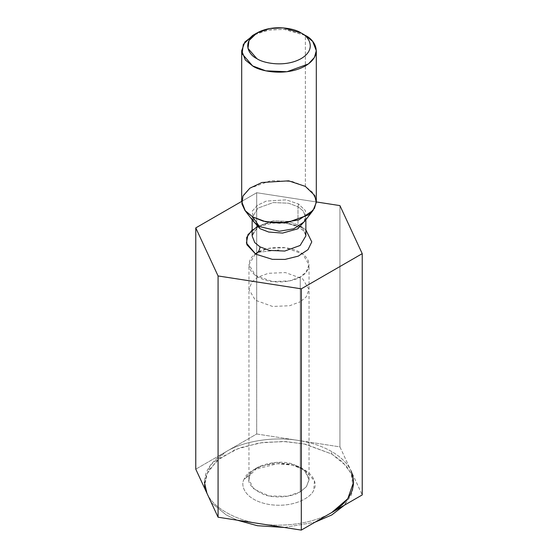 <?xml version="1.0" encoding="UTF-8"?>
<svg xmlns="http://www.w3.org/2000/svg" width="558" height="558" viewBox="0 0 558 558"><rect width="100%" height="100%" fill="white"/><g stroke="black" fill="none" stroke-linecap="round" stroke-linejoin="round"><path stroke-width="0.42" stroke-dasharray="2.79 2.09" d="M204.381 484.484L204.688 488.376L206.355 474.642L216.734 460.741L235.574 449.448L259.407 442.919L283.422 441.483L304.11 443.917L331.766 454.024L342.751 462.094L351.247 473.707L353.249 488.759L344.425 505.199L351.442 494.813L353.619 484.484L351.54 474.391L346.337 465.923L331.766 454.024L331.766 451.589L331.766 454.024L305.449 444.203L285.912 441.587L263.041 442.403L239.731 447.851L220.243 457.93L208.148 470.966L204.381 484.484L204.381 482.049L210.213 465.358L226.234 451.589C243.476 441.029 274.243 436.272 298.314 440.436C311.155 442.459 322.308 446.177 331.766 451.589C341.133 457.051 347.571 463.482 351.08 470.896C347.571 463.482 341.133 457.051 331.766 451.589C322.308 446.177 311.155 442.459 298.314 440.436L339.927 446.874L362.226 494.925L339.927 446.874L339.927 205.602L339.927 446.874L298.314 440.436L256.701 433.998L256.701 192.726L316.309 201.947L256.701 192.726L256.701 433.998L195.774 469.173L256.701 433.998L298.314 440.436C274.243 436.272 243.476 441.029 226.234 451.589C207.053 463.489 200.615 477.355 206.92 493.202C212.71 507.32 235.232 520.321 259.686 523.662C283.757 527.826 314.524 523.069 331.766 512.509C314.524 523.069 283.757 527.826 259.686 523.662C235.232 520.321 212.71 507.32 206.92 493.202M241.691 201.396L256.701 192.726L241.691 201.396M252.139 229.882L265.629 223.465L281.344 221.868L302.213 227.378L305.861 229.882L302.213 227.378M254.915 34.233L270.246 29.748L285.501 29.476L305.379 35.454L305.379 186.4L292.225 181.489L271.021 180.59L249.621 188.353L243.574 194.875L241.691 201.633M316.309 201.633L312.668 192.35L305.379 186.4L305.379 35.454L284.273 29.365L268.14 30.076L252.621 35.454M304.25 221.798L305.554 210.798L298.558 203.984L286.177 199.855L266.312 201.082L257.398 205.295L252.3 211.098L253.751 221.798L252.3 211.098L257.398 205.295L266.312 201.082L286.177 199.855L298.558 203.984L305.554 210.798L304.25 221.798L305.861 217.711L305.533 220.145L305.861 217.711L303.238 211.029L297.993 206.746L303.238 211.029L305.861 217.711L305.861 219.719M252.467 220.145L252.139 217.711L257.845 208.155L273.253 202.561L288.521 203.21L297.993 206.746L297.993 224.937L288.521 221.4L273.253 220.752L257.845 226.346L252.139 235.901L257.845 226.346L273.253 220.752L288.521 221.4L297.993 224.937L297.993 206.746L288.521 203.21L273.253 202.561L257.845 208.155L252.139 217.711L252.467 220.145M305.861 235.901L303.238 229.219L297.993 224.937L303.238 229.219L305.861 235.901C305.073 233.293 306.754 233.976 301.229 228.968L293.055 225C286.463 222.942 279.398 222.419 271.865 223.423C265.65 224.421 260.746 226.171 257.168 228.682L253.883 231.654L252.139 235.901M297.993 206.746L298.558 203.984L297.993 206.746M300.929 226.674L282.976 221.965L269.863 222.572L257.071 226.674M351.08 470.896L353.619 482.049L353.619 484.484M211.273 502.57L226.234 514.95L237.241 520.189L226.234 514.95L211.273 502.57M284.245 527.463L314.879 522.26L284.245 527.463M257.754 252.39L279 249.914L257.754 252.39C263.118 248.31 284.231 243.483 300.246 252.39C315.675 261.639 307.312 273.825 300.246 276.921C294.882 281.002 273.769 285.829 257.754 276.921C242.325 267.673 250.688 255.487 257.754 252.39L268.349 248.436L285.424 247.71L302.652 253.967L309.041 264.659L306.112 272.13L300.246 276.921L300.246 301.787L289.651 305.735L272.576 306.461L255.348 300.211L248.959 289.518L251.888 282.048L257.754 277.256L268.349 273.301L285.424 272.576L302.652 278.826L309.041 289.518L306.112 296.995L300.246 301.787L300.246 276.921L289.651 280.876L272.576 281.602L255.348 275.345L248.959 264.659L255.376 253.939M300.246 491.877L287.607 496.229L269.144 495.999L253.771 489.031L248.959 479.615L249.984 475.123C252.237 465.107 280.158 458.432 294.024 464.591L304.577 470.513L309.041 479.615L306.502 486.59L300.246 491.877L300.246 301.787L306.112 296.995L309.041 289.518L302.652 278.826L285.424 272.576L268.349 273.301L257.754 277.256L251.888 282.048L248.959 289.518L255.348 300.211L272.576 306.461L289.651 305.735L300.246 301.787L300.246 491.877L306.377 486.75L309.034 480.006L306.761 472.989L300.246 467.346L294.024 464.591L275.987 462.352L257.754 467.346L249.984 475.123C246.036 481.812 250.702 488.32 263.976 494.632C278.058 499.41 294.206 495.895 300.246 491.877M249.984 475.123L244.216 479.106L253.534 469.787L277.375 463.719L292.19 465.142L304.466 469.787L314.433 480.787L313.784 489.868C312.459 495.957 295.552 508.275 269.681 504.572C244.062 500.31 240.093 484.762 244.216 479.106L249.984 475.123M244.216 479.106C240.093 484.762 244.062 500.31 269.681 504.572C295.552 508.275 312.459 495.957 313.784 489.868C317.907 484.211 313.938 468.657 288.319 464.402C262.448 460.692 245.541 473.017 244.216 479.106M253.751 221.798L252.139 217.711L252.139 219.719M248.959 479.615L248.959 264.659M309.041 479.615L309.041 264.659M300.246 467.346L304.466 469.787M257.754 467.346L253.534 469.787"/><path stroke-width="0.84" d="M353.619 482.049L347.787 498.74L331.766 512.509L301.299 530.1L218.073 517.224L218.073 275.952L218.073 517.224L206.92 493.202L195.774 469.173L195.774 227.901L195.774 469.173L218.073 517.224L301.299 530.1L301.299 288.828L362.226 253.653L339.927 205.602L316.309 201.947L339.927 205.602L362.226 253.653L362.226 494.925L331.766 512.509L362.226 494.925L362.226 253.653L301.299 288.828L301.299 530.1L331.766 512.509C350.947 500.61 357.385 486.743 351.08 470.896M195.774 227.901L241.691 201.396L195.774 227.901L218.073 275.952L195.774 227.901M301.299 288.828L218.073 275.952L301.299 288.828M257.071 226.674L247.982 234.569L246.406 243.051L255.787 254.183C258.326 252.404 259.735 249.963 260.007 246.873L269.479 250.409L284.747 251.051L300.155 245.464L305.861 235.901L300.155 245.464L284.747 251.051L269.479 250.409L260.007 246.873L254.762 242.591L252.139 235.901L254.762 242.591L260.007 246.873C259.735 249.963 258.326 252.404 255.787 254.183L272.325 259.337L285.026 259.414L298.244 256.136L308.016 249.649L311.776 241.886L305.861 229.882L311.776 241.886L308.016 249.649L298.244 256.136L285.026 259.414L272.325 259.337L255.787 254.183L246.887 244.732L246.671 237.478L252.139 229.882M256.84 33.02L252.621 35.454L243.309 44.417L242.067 53.735L252.621 65.921C259.275 70.985 285.494 76.983 305.379 65.921C324.547 54.44 314.161 39.297 305.379 35.454L301.16 33.02C295.573 28.758 273.546 23.722 256.84 33.02C240.742 42.659 249.468 55.382 256.84 58.604C262.427 62.866 284.454 67.902 301.16 58.604C317.258 48.965 308.532 36.249 301.16 33.02L301.16 33.02C308.532 36.249 317.258 48.965 301.16 58.604C284.454 67.902 262.427 62.866 256.84 58.604L247.975 48.372L249.014 40.546L256.84 33.02L269.877 28.5L283.429 27.9L301.16 33.02L305.379 35.454L312.668 41.404L316.309 50.687L314.426 57.446L308.379 63.968L286.979 71.731L265.775 70.831L252.621 65.921L245.332 59.971L241.691 50.687L244.892 41.955L254.915 34.233M241.691 50.687L241.691 201.633L245.332 210.917L252.621 216.867L265.775 221.777L286.979 222.677L308.379 214.914L314.426 208.392L316.309 201.633L316.309 50.687M259.442 226.569L279.307 231.249L293.766 228.78L304.25 221.798L293.766 228.78L279.307 231.249L259.442 226.569L252.621 216.867L244.941 210.429L241.9 203.9L242.988 195.998L249.872 188.172L261.89 182.494L288.688 180.834L305.379 186.4L314.817 195.6L316.274 202.596L313.059 210.429L298.914 219.852L279.412 223.172L263.069 221.114L252.621 216.867L259.442 226.569L253.751 221.798L259.442 226.569M305.533 220.145L297.749 228.822L282.592 233.084L268.698 232.037L260.007 228.682L252.467 220.145L260.007 228.682L268.698 232.037L282.592 233.084L297.749 228.822L305.533 220.145M302.213 227.378L300.929 226.674M305.379 35.454L301.16 33.02M206.92 493.202L204.381 482.049M204.688 488.376L211.273 502.57L204.688 488.376M237.241 520.189L257.364 525.713L284.245 527.463L257.364 525.713L237.241 520.189M314.879 522.26L331.766 514.95L344.425 505.199L331.766 514.95L314.879 522.26M257.754 252.39L255.376 253.939M304.25 221.798L313.059 210.429M253.751 221.798L244.941 210.429M305.861 219.719L305.861 235.901M252.139 219.719L252.139 235.901"/></g></svg>
